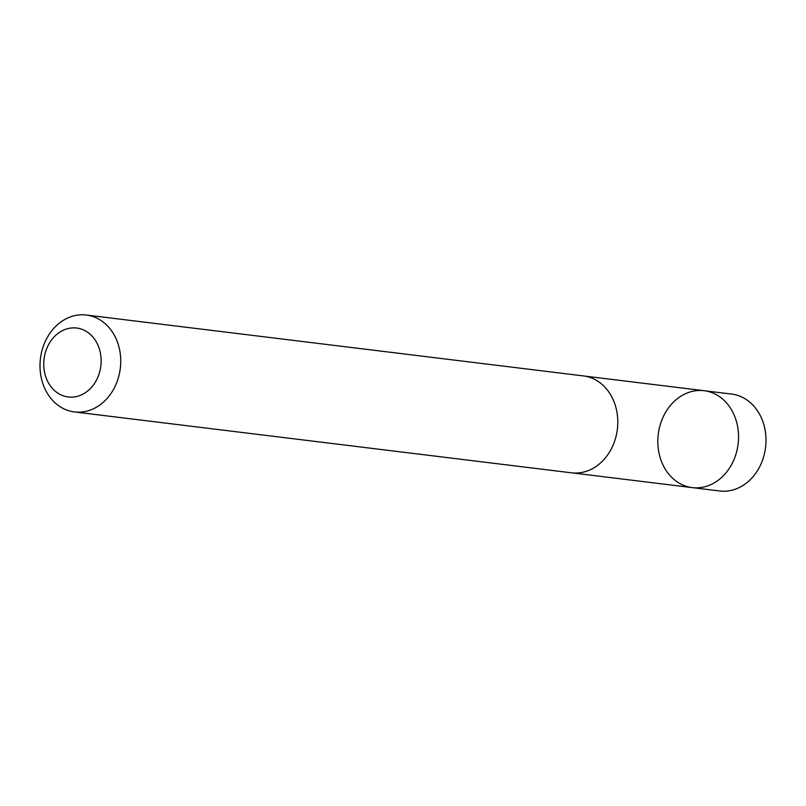 <?xml version="1.0" encoding="UTF-8"?>
<svg xmlns="http://www.w3.org/2000/svg" width="806" height="806" viewBox="0 0 806 806"><rect width="100%" height="100%" fill="white"/><g stroke="black" fill="none" stroke-linecap="round" stroke-linejoin="round"><path stroke-width="1.21" d="M735.203 417.669A48.813 40.229 97 0 1 730.216 466.946A48.813 40.229 97 0 1 692.243 487.61A48.813 40.229 97 0 1 658.26 434.263A48.813 40.229 97 0 1 704.112 390.709A48.813 40.229 97 0 1 735.203 417.669A48.813 40.229 97 0 1 730.216 466.946A48.813 40.229 97 0 1 692.243 487.61L719.687 490.975A48.813 40.229 -83 0 0 757.66 470.311A48.813 40.229 -83 0 0 762.657 421.034A48.813 40.229 -83 0 0 731.556 394.063L704.112 390.709A48.813 40.229 97 0 1 735.203 417.669M74.434 411.937L571.494 472.82A48.813 40.229 -83 0 0 617.366 429.255A48.813 40.229 -83 0 0 583.363 375.908L86.302 315.025A48.813 40.229 -83 0 0 48.33 335.689A48.813 40.229 -83 0 0 43.343 384.966A48.813 40.229 -83 0 0 74.434 411.937A48.813 40.229 -83 0 0 120.306 368.372A48.813 40.229 -83 0 0 86.302 315.025M46.113 377.792A34.729 28.613 -83 0 0 95.531 381.792A34.729 28.613 -83 0 0 75.704 327.941A34.729 28.613 -83 0 0 46.113 377.792M572.623 472.941L692.243 487.61M584.491 376.07L704.112 390.709"/></g></svg>
